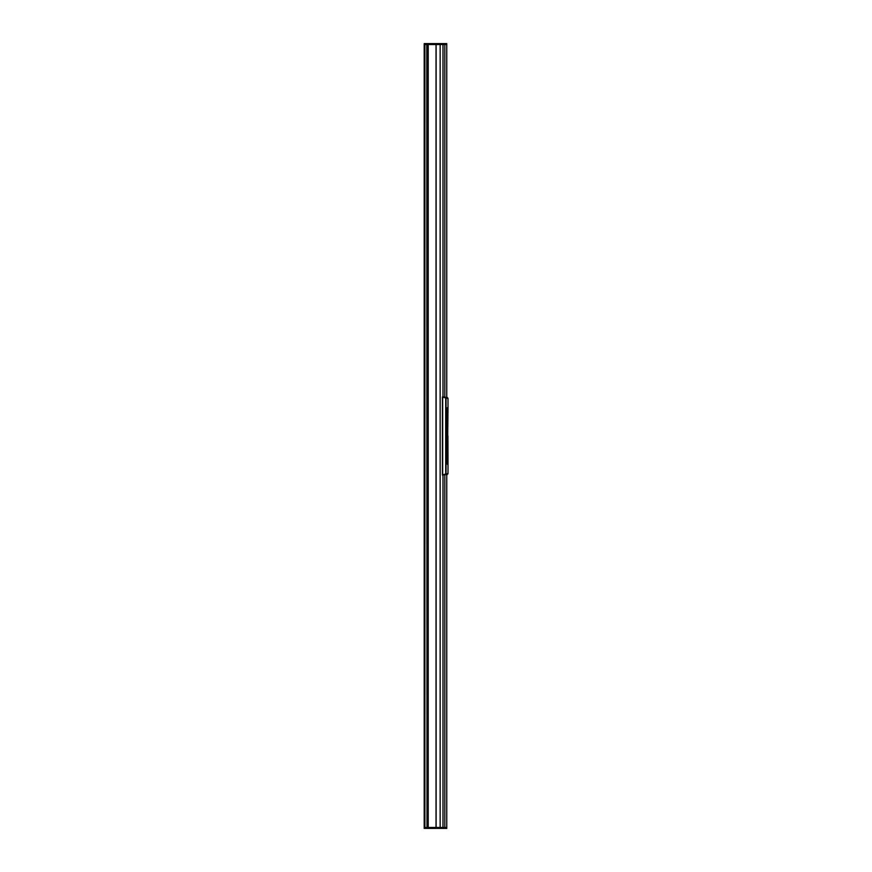 <?xml version="1.0" encoding="UTF-8"?>
<svg xmlns="http://www.w3.org/2000/svg" width="872" height="872" viewBox="0 0 872 872"><rect width="100%" height="100%" fill="white"/><g stroke="black" fill="none" stroke-linecap="round" stroke-linejoin="round"><path stroke-width="1.31" d="M424.206 825.893L424.206 46.107M424.206 44.537L446.758 44.537L446.758 43.6L424.206 43.6L424.206 828.4L446.758 828.4L446.758 827.463L444.829 827.463L446.758 827.463L446.758 474.597M424.206 827.463L444.829 827.463L442.987 827.463L442.987 475.262M426.779 43.6L426.779 44.537L428.163 44.537L428.174 827.463L426.997 827.463L426.997 828.4M444.829 43.6L444.829 44.537L446.758 44.537L446.758 397.403M444.829 397.065L444.829 44.537L442.987 44.537L442.987 396.738M424.838 44.537L424.838 827.463M426.779 828.4L426.779 827.463L424.893 827.463L424.893 44.537L426.779 44.537L426.997 827.463L426.997 43.6M436.6 827.463L436.6 828.4M447.238 408.042L447.238 463.959M447.925 436L448.012 464.068L447.358 464.253L446.693 427.585L447.358 407.747L448.012 407.933L447.707 436M442.529 475.153L447.957 473.681L442.42 474.924L442.42 397.076L448.001 398.482L442.605 397.174L444.905 397.076M444.829 474.858L442.605 474.826L448.001 473.518L448.012 464.068M448.012 407.933L448.001 398.482M445.374 474.837L446.039 473.856L446.039 398.144M445.712 474.063L445.712 397.937M442.486 475.033L443.096 475.24M448.012 473.42L447.543 474.324M443.14 396.825L442.529 396.847M447.521 397.643L447.946 398.319L445.581 397.305L445.995 397.981M445.374 397.163L442.682 396.825M442.682 396.967L442.682 475.033M447.598 419.116L447.598 407.497M447.587 420.337C447.608 418.647 447.608 418.647 447.587 420.337L447.587 451.663C447.608 453.353 447.608 453.353 447.587 451.663C447.608 453.178 447.608 453.178 447.587 451.663L447.587 420.337C447.608 418.822 447.608 418.822 447.587 420.337M447.598 460.22L447.543 419.105M447.608 460.133L447.543 459.49M447.456 459.718L447.467 460.427L447.51 459.718M447.412 460.427L447.445 459.49M447.478 460.154L447.5 459.49M447.325 460.427L447.347 459.49M447.598 464.504L447.543 460.427M447.042 460.427L446.976 459.49M447.554 412.511L447.587 411.857M447.489 411.573L447.467 412.511M447.434 411.573L447.292 412.511L447.434 411.573M447.369 412.511L447.347 411.846M447.292 412.511L447.238 411.573M447.314 412.282L447.336 411.573M447.391 412.282L447.412 411.573M447.107 411.573L447.107 412.511M446.955 412.227L447.02 411.573L446.955 412.227M444.829 474.935L444.829 828.4M442.998 43.6L442.998 44.537L442.987 43.6M436.6 43.6L436.6 44.537M440.153 44.537L440.153 827.463M424.272 44.537L424.272 827.463M428.163 44.537L428.163 827.463M436.131 44.537L436.131 827.463M436.033 827.463L436.033 44.537L436.055 827.463M428.217 827.463L428.217 44.537"/></g></svg>
